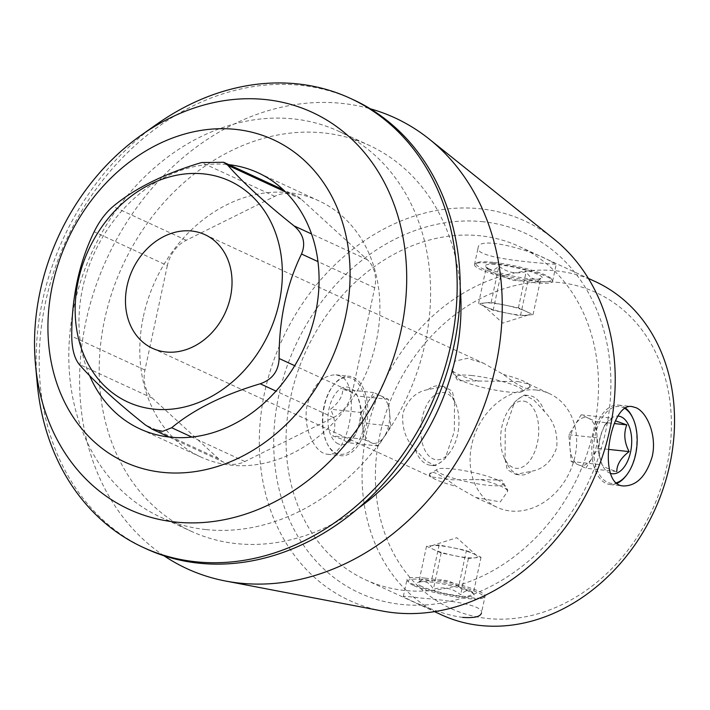 <?xml version="1.0" encoding="UTF-8"?>
<svg xmlns="http://www.w3.org/2000/svg" width="710" height="710" viewBox="0 0 710 710"><rect width="100%" height="100%" fill="white"/><g stroke="black" fill="none" stroke-linecap="round" stroke-linejoin="round"><path stroke-width="0.53" stroke-dasharray="3.55 2.66" d="M536.343 390.038A62.586 51.084 -65.2 0 0 473.898 436.925A62.586 51.084 -65.2 0 0 497.151 507.348A62.586 51.084 -65.2 0 0 569.757 471.919A62.586 51.084 -65.2 0 0 549.602 393.686A62.586 51.084 -65.2 0 0 536.343 390.038M517.989 381.581L528.409 383.933L530.281 386.488L529.846 387.367L530.104 386.196A39.929 6.124 12.1 0 1 529.846 386.684C529.119 391.299 520.288 387.216 503.337 374.445L483.599 363.254L467.517 358.284L455.03 361.133L451.773 370.629L457.764 380.693L517.989 381.581M517.874 399.233L524.344 395.062L533.734 399.881L544.384 411.463C553.791 420.79 557.9 432.825 556.72 447.548C551.794 461.305 543.416 469.195 531.577 471.218L515.824 474.413L507.251 469.665L505.059 458.979L505.254 429.381L514.448 402.339L517.874 399.233A39.929 22.25 96.1 0 1 528.977 395.523A39.929 22.25 96.1 0 1 532.997 396.642A39.929 22.25 96.1 0 1 544.384 411.463M454.515 401.824L452.332 391.157L443.759 386.409L428.006 389.595C416.175 391.627 407.797 399.49 402.881 413.184C401.665 427.935 405.765 439.996 415.199 449.35L425.867 460.95L435.239 465.751L441.709 461.58L445.135 458.465L454.311 431.52L454.515 401.824A39.929 22.25 -83.9 0 0 452.856 397.733A39.929 22.25 -83.9 0 0 439.117 385.885L443.759 386.382M480.794 479.605L501.828 480.12L507.801 490.175L507.304 491.835L500.31 501.89L475.975 497.559L456.246 486.368C439.268 473.579 430.429 469.496 429.727 474.129L429.293 474.316L431.165 476.88L452.403 479.8L480.794 479.605A39.929 6.124 -167.9 0 1 501.491 486.519A39.929 6.124 -167.9 0 1 507.286 490.326A39.929 6.124 -167.9 0 1 507.561 491.355L507.81 490.184M429.479 474.617L429.727 474.129A39.929 6.124 -167.9 0 0 429.479 474.617A39.929 6.124 -167.9 0 0 456.246 486.368M549.859 260.872C532.092 250.293 478.602 235.489 478.167 247.577C473.02 259.771 558.734 264.333 556.205 264.306L549.859 260.872M492.58 263.339A39.929 6.124 -167.9 0 0 475.167 263.809A39.929 6.124 -167.9 0 0 474.493 264.635A39.929 6.124 -167.9 0 0 512.247 278.995A39.929 6.124 -167.9 0 0 552.575 281.373A39.929 6.124 -167.9 0 0 552.3 280.344A39.929 6.124 -167.9 0 0 546.505 276.536A39.929 6.124 -167.9 0 0 492.58 263.339M503.337 374.445A39.929 6.124 12.1 0 1 530.104 386.196M478.788 381.208A39.929 6.124 12.1 0 1 452.297 370.487A39.929 6.124 12.1 0 1 452.021 369.457A39.929 6.124 12.1 0 1 452.27 368.969M507.304 491.835A39.929 6.124 -167.9 0 0 507.561 491.355M425.095 578.135A39.929 6.124 12.1 0 1 465.414 586.416A39.929 6.124 12.1 0 1 485.09 596.178A39.929 6.124 12.1 0 1 484.415 597.003A39.929 6.124 12.1 0 1 453.37 595.495A39.929 6.124 12.1 0 1 413.078 584.268A39.929 6.124 12.1 0 1 407.274 580.469A39.929 6.124 12.1 0 1 407.007 579.44A39.929 6.124 12.1 0 1 425.095 578.135M462.725 617.389C438.168 614.576 401.833 596.586 403.369 596.498C403.848 596.08 409.67 596.595 420.826 598.051C445.64 600.003 484.726 604.672 481.407 613.227L485.09 596.178M340.161 375.963L335.999 374.853C322.784 374.924 313.225 384.793 307.315 404.469C301.927 427.589 315.08 453.699 327.488 454.214C348.255 458.988 362.251 384.607 340.161 375.963M324.328 406.315A39.929 22.25 96.1 0 0 327.283 443.83A39.929 22.25 96.1 0 0 341.022 455.687A39.929 22.25 96.1 0 0 366.901 422.024A39.929 22.25 96.1 0 0 353.544 377.4A39.929 22.25 96.1 0 0 349.533 376.282A39.929 22.25 96.1 0 0 333.594 384.953A39.929 22.25 96.1 0 0 324.328 406.315M428.006 389.595A39.929 22.25 -83.9 0 1 439.117 385.885M441.709 461.58A39.929 22.25 -83.9 0 1 430.597 465.29A39.929 22.25 -83.9 0 1 415.199 449.35M505.059 458.979A39.929 22.25 96.1 0 0 506.727 463.071A39.929 22.25 96.1 0 0 520.466 474.928A39.929 22.25 96.1 0 0 531.577 471.218M616.99 483.368A39.929 22.25 -83.9 0 1 610.05 484.531A39.929 22.25 -83.9 0 1 606.029 483.412A39.929 22.25 -83.9 0 1 592.672 438.78A39.929 22.25 -83.9 0 1 618.561 405.126A39.929 22.25 -83.9 0 1 622.572 406.244A39.929 22.25 -83.9 0 1 625.519 408.055M632.299 416.974A39.929 22.25 -83.9 0 1 625.989 475.86M167.356 265.558L144.964 370.043A31.915 26.048 -65.2 0 0 152.41 398.159L218.538 458.695A31.915 26.048 -65.2 0 0 224.067 462.379A31.915 26.048 -65.2 0 0 244.888 461.518L333.425 417.569A31.915 26.048 -65.2 0 0 352.32 392.275L374.72 287.79A31.915 26.048 -65.2 0 0 367.274 259.674L301.138 199.137A31.915 26.048 -65.2 0 0 295.608 195.454A31.915 26.048 -65.2 0 0 274.788 196.315L186.26 240.264A31.915 26.048 -65.2 0 0 167.356 265.558L94.146 231.771M89.62 375.679A141.024 115.091 114.8 0 1 82.582 288.366A141.024 115.091 114.8 0 1 228.913 164.676M483.306 221.76A198.037 161.623 -65.2 0 0 280.166 493.583A198.037 161.623 -65.2 0 0 563.385 523.953A198.037 161.623 -65.2 0 0 483.306 221.76M404.274 590.418A183.517 149.774 114.8 0 1 365.401 579.733A183.517 149.774 114.8 0 1 306.294 350.349A183.517 149.774 114.8 0 1 519.179 246.468A183.517 149.774 114.8 0 1 587.356 452.962A183.517 149.774 114.8 0 1 404.274 590.418M595.193 281.542A183.517 149.774 -65.2 0 0 556.321 270.865A183.517 149.774 -65.2 0 0 373.229 408.321A183.517 149.774 -65.2 0 0 441.416 614.816M559.391 282.536A173.861 141.893 -65.2 0 0 381.048 521.175A173.861 141.893 -65.2 0 0 629.69 547.836A173.861 141.893 -65.2 0 0 559.391 282.536M37.275 383.861A247.266 201.809 114.8 0 1 157.221 123.922M146.109 548.759A247.266 201.809 114.8 0 1 66.465 239.687A247.266 201.809 114.8 0 1 353.305 99.719M205.687 529.553A212.494 173.426 114.8 0 1 160.673 517.182A212.494 173.426 114.8 0 1 92.238 251.58A212.494 173.426 114.8 0 1 338.732 131.297A212.494 173.426 114.8 0 1 417.684 370.389A212.494 173.426 114.8 0 1 205.687 529.553M358.337 508.245A212.494 173.426 114.8 0 1 236.093 543.585A212.494 173.426 114.8 0 1 191.079 531.213A212.494 173.426 114.8 0 1 122.644 265.611A212.494 173.426 114.8 0 1 369.138 145.328A212.494 173.426 114.8 0 1 460.204 287.479M164.01 555.788A248.234 202.59 114.8 0 1 106.988 258.387A248.234 202.59 114.8 0 1 370.265 108.781M382.175 610.999A209.033 170.604 114.8 0 1 266.259 385.326A209.033 170.604 114.8 0 1 480.563 208.811A209.033 170.604 114.8 0 1 553.853 238.942M143.402 316.429A141.024 115.091 114.8 0 1 318.923 200.868A141.024 115.091 114.8 0 1 364.345 377.134A141.024 115.091 114.8 0 1 200.761 456.965A141.024 115.091 114.8 0 1 143.402 316.429M526.669 402.02A33.805 18.833 96.1 0 0 509.78 408.41A33.805 18.833 96.1 0 0 504.428 458.261A33.805 18.833 96.1 0 0 534.843 451.418A33.805 18.833 96.1 0 0 526.669 402.02M624.889 408.427A38.633 21.522 96.1 0 0 623.371 407.611A38.633 21.522 96.1 0 0 593.879 443.581A38.633 21.522 96.1 0 0 616.342 482.835M610.44 473.357A28.977 16.144 -83.9 0 1 609.366 472.94A28.977 16.144 -83.9 0 1 602.311 465.156A28.977 16.144 -83.9 0 1 606.899 422.423A28.977 16.144 -83.9 0 1 612.97 417.187A28.977 16.144 -83.9 0 1 617.94 416.087M581.162 414.817L612.153 418.137L604.432 425.618L599.835 438.097L597.873 450.646L602.151 464.801C603.012 466.621 607.884 468.866 616.786 471.555L585.785 468.227L591.945 458.252A24.149 13.454 -83.9 0 1 578.472 464.855A24.149 13.454 -83.9 0 1 569.997 448.125A24.149 13.454 -83.9 0 1 575.002 424.793A24.149 13.454 -83.9 0 1 588.475 418.19A24.149 13.454 -83.9 0 1 596.941 434.919A24.149 13.454 -83.9 0 1 591.945 458.252L598.104 448.276L595.788 421.562L581.162 414.817L568.843 434.768L571.151 461.482L585.785 468.227M571.151 461.482L602.151 464.801M598.104 448.276L608.488 449.386M595.788 421.562L614.336 423.559M568.843 434.768L599.835 438.097M422.175 417.942A33.805 18.833 96.1 0 0 425.982 452.137A33.805 18.833 96.1 0 0 445.711 456.601A33.805 18.833 96.1 0 0 449.803 452.403A33.805 18.833 96.1 0 0 455.146 402.552A33.805 18.833 96.1 0 0 437.351 393.633A33.805 18.833 96.1 0 0 422.175 417.942M323.938 406.51A38.633 21.522 96.1 0 0 326.795 442.818A38.633 21.522 96.1 0 0 356.731 444.22A38.633 21.522 96.1 0 0 362.455 390.811A38.633 21.522 96.1 0 0 332.901 385.841A38.633 21.522 96.1 0 0 323.938 406.51M338.208 443.865A28.977 16.144 -83.9 0 1 331.206 401.523A28.977 16.144 -83.9 0 1 357.263 395.656A28.977 16.144 -83.9 0 1 352.684 438.389A28.977 16.144 -83.9 0 1 338.208 443.865M359.739 422.716L355.142 435.195L347.421 442.667L343.196 439.623L332.795 435.922C336.043 427.509 335.28 418.607 330.478 409.217C338.581 403.04 342.681 396.384 342.797 389.257C351.681 391.938 356.553 394.183 357.432 396.011L361.701 410.069L359.739 422.716L390.74 426.036L384.58 436.02A24.149 13.454 96.1 0 0 389.586 412.688A24.149 13.454 96.1 0 0 381.11 395.958A24.149 13.454 96.1 0 0 367.638 402.561A24.149 13.454 96.1 0 0 362.632 425.893A24.149 13.454 96.1 0 0 371.108 442.623A24.149 13.454 96.1 0 0 384.58 436.02L378.421 445.995L363.795 439.241L361.479 412.537L373.797 392.586L388.423 399.331L390.74 426.036M378.421 445.995L347.421 442.667M363.795 439.241L332.795 435.922M361.479 412.537L330.478 409.217M373.797 392.586L342.797 389.257M388.423 399.331L357.432 396.011M497.701 480.058A33.805 5.192 -167.9 0 0 463.586 470.561A33.805 5.192 -167.9 0 0 437.298 469.283A33.805 5.192 -167.9 0 0 468.698 482.143A33.805 5.192 -167.9 0 0 502.609 483.279A33.805 5.192 -167.9 0 0 497.701 480.058M413.877 585.635A38.633 5.928 -167.9 0 0 452.865 596.489A38.633 5.928 -167.9 0 0 482.906 597.962A38.633 5.928 -167.9 0 0 477.679 592.477A38.633 5.928 -167.9 0 0 433.011 580.682A38.633 5.928 -167.9 0 0 408.268 581.96A38.633 5.928 -167.9 0 0 413.877 585.635M421.855 586.495A28.977 4.446 12.1 0 1 417.933 582.378A28.977 4.446 12.1 0 1 458.9 587.773A28.977 4.446 12.1 0 1 473.916 594.385A28.977 4.446 12.1 0 1 455.35 595.335A28.977 4.446 12.1 0 1 421.855 586.495M458.624 586.762C450.61 580.239 441.522 578.401 431.378 581.25L422.317 579.635L418.749 582.484C424.624 580.043 429.506 582.289 433.384 589.238C443.413 586.362 452.501 588.199 460.639 594.749C465.822 589.637 470.029 589.229 473.259 593.516L472.194 591.803L458.624 586.762L466.408 550.49L452.776 547.729A24.149 3.71 12.1 0 1 473.721 553.862A24.149 3.71 12.1 0 1 476.792 555.682A24.149 3.71 12.1 0 1 474.724 557.856A24.149 3.71 12.1 0 1 454.782 555.717A24.149 3.71 12.1 0 1 433.845 549.593A24.149 3.71 12.1 0 1 431.174 545.901A24.149 3.71 12.1 0 1 432.843 545.599A24.149 3.71 12.1 0 1 452.776 547.729L439.153 544.978L426.524 546.212L441.158 552.966L468.414 558.477L481.034 557.243L466.408 550.49M426.524 546.212L418.749 582.484M441.158 552.966L433.384 589.238M468.414 558.477L460.639 594.749M481.034 557.243L473.259 593.516M439.153 544.978L431.378 581.25M472.052 375.555A33.805 5.192 -167.9 0 0 456.974 377.534A33.805 5.192 -167.9 0 0 507.535 391.929A33.805 5.192 -167.9 0 0 522.276 391.529A33.805 5.192 -167.9 0 0 508.378 383.24A33.805 5.192 -167.9 0 0 472.052 375.555M493.53 262.398A38.633 5.928 -167.9 0 0 476.676 262.851A38.633 5.928 -167.9 0 0 512.558 277.548A38.633 5.928 -167.9 0 0 551.315 278.852A38.633 5.928 -167.9 0 0 493.53 262.398M489.873 269.188A28.977 4.446 12.1 0 1 485.667 266.427A28.977 4.446 12.1 0 1 514.732 267.404A28.977 4.446 12.1 0 1 541.65 278.427A28.977 4.446 12.1 0 1 519.116 277.326A28.977 4.446 12.1 0 1 489.873 269.188M528.204 279.562C518.176 282.438 509.088 280.601 500.949 274.051L492.864 274.282L486.323 267.297C489.492 271.593 493.698 271.176 498.944 266.064C506.967 272.587 516.046 274.424 526.199 271.575C530.059 278.515 534.941 280.761 540.825 278.32L537.257 281.187L528.204 279.562L520.43 315.835L506.807 313.075A24.149 3.71 -167.9 0 0 526.74 315.213A24.149 3.71 -167.9 0 0 528.409 314.912A24.149 3.71 -167.9 0 0 525.737 311.22A24.149 3.71 -167.9 0 0 504.792 305.087A24.149 3.71 -167.9 0 0 493.13 303.241A24.149 3.71 -167.9 0 0 484.859 302.948A24.149 3.71 -167.9 0 0 482.791 305.131A24.149 3.71 -167.9 0 0 485.862 306.942A24.149 3.71 -167.9 0 0 506.807 313.075L493.175 310.323L478.549 303.569L491.169 302.336L518.424 307.847L533.05 314.601L520.43 315.835M493.175 310.323L500.949 274.051M478.549 303.569L486.323 267.297M491.169 302.336L498.944 266.064M518.424 307.847L526.199 271.575M533.05 314.601L540.825 278.32M144.964 370.043L71.745 336.265M152.41 398.159L79.2 364.372M218.538 458.695L145.328 424.908M244.888 461.518L191.886 437.067M333.425 417.569L276.021 391.086M352.32 392.275L294.73 365.703M374.72 287.79L317.956 261.599M367.274 259.674L311.521 233.954M301.138 199.137L285.5 191.922M274.788 196.315L201.578 162.537M186.26 240.264L113.05 206.486M152.526 348.335L431.165 476.898M475.966 497.577L497.151 507.348M204.977 234.673L483.608 363.236M528.417 383.915L549.602 393.686M552.575 281.373L556.232 264.315M474.493 264.635L478.149 247.577M451.764 370.629L452.021 369.457M403.342 596.498L407.007 579.44M327.488 454.231L341.022 455.687M335.999 374.827L349.533 376.282M430.597 465.29L435.23 465.787M515.824 474.431L520.466 474.928M524.344 395.026L528.977 395.523M610.05 484.531L623.575 485.977M618.561 405.126L632.095 406.573M224.067 462.379L169.14 437.032M295.608 195.454L283.246 189.748M365.401 579.733L434.547 611.647M519.179 246.468L588.324 278.373M160.673 517.182L191.079 531.213M338.732 131.297L369.138 145.328M318.923 200.868L258.112 172.805M200.761 456.965L139.941 428.902M504.428 458.261L506.727 463.071M509.78 408.41L514.466 402.357M601.752 463.976L602.311 465.156M604.423 425.609L606.899 422.423M455.146 402.552L452.856 397.733M449.803 452.403L445.117 458.456M326.795 442.818L327.283 443.83M332.901 385.841L333.594 384.953M357.831 396.828L357.263 395.656M355.151 435.203L352.684 438.389M437.298 469.283L429.301 474.324M502.609 483.279L507.286 490.326M482.906 597.962L484.415 597.003M408.268 581.96L407.274 580.469M422.308 579.626L417.933 582.378M472.194 591.803L473.916 594.385M476.792 555.682L456.787 537.71L431.174 545.901M522.276 391.529L530.281 386.488M456.974 377.534L452.297 370.487M476.676 262.851L475.167 263.809M551.315 278.852L552.3 280.344M537.266 281.187L541.65 278.427M487.379 269.01L485.667 266.427M482.791 305.131L502.795 323.103L528.409 314.912"/><path stroke-width="1.06" d="M191.718 231.025A62.586 51.084 114.8 0 1 204.977 234.673A62.586 51.084 114.8 0 1 225.132 312.906A62.586 51.084 114.8 0 1 152.526 348.335A62.586 51.084 114.8 0 1 129.273 277.903A62.586 51.084 114.8 0 1 191.718 231.025M481.407 613.227C480.253 616.804 474.031 618.188 462.725 617.389M625.519 408.055A39.929 22.25 -83.9 0 1 632.299 416.974L632.788 417.995A38.633 21.522 96.1 0 0 624.889 408.427M616.342 482.835A38.633 21.522 96.1 0 0 626.673 474.972L625.989 475.86A39.929 22.25 -83.9 0 1 616.99 483.368M635.965 407.682C647.28 412.404 656.963 435.816 652.277 456.299C646.357 476.011 636.79 485.897 623.584 485.959C596.276 485.551 609.641 401.745 632.086 406.599L635.965 407.682M94.146 231.771C79.05 262.886 71.586 297.721 71.745 336.265C71.941 349.018 74.426 358.39 79.2 364.372C93.605 381.048 115.65 401.23 145.328 424.908L152.144 429.168L162.776 431.307L171.678 427.739C193.564 409.51 223.073 394.858 260.206 383.782C272.285 379.557 278.586 371.126 279.11 358.497C278.941 319.953 286.414 285.127 301.51 254.011C305.948 243.388 303.463 234.016 294.055 225.895C264.28 202.128 242.234 181.946 227.928 165.359L223.668 162.279L201.578 162.537C164.321 173.666 134.811 188.319 113.05 206.486C105.604 212.849 99.302 221.28 94.146 231.771M162.262 472.319A177.464 144.831 114.8 0 1 90.507 201.516A177.464 144.831 114.8 0 1 344.306 228.727A177.464 144.831 114.8 0 1 162.262 472.319M228.913 164.676A141.024 115.091 114.8 0 1 258.112 172.805A141.024 115.091 114.8 0 1 310.501 331.481A141.024 115.091 114.8 0 1 169.814 437.111A141.024 115.091 114.8 0 1 139.941 428.902A141.024 115.091 114.8 0 1 89.62 375.679M434.547 611.647L441.416 614.816A183.517 149.774 -65.2 0 0 480.297 625.492A183.517 149.774 -65.2 0 0 663.38 488.036A183.517 149.774 -65.2 0 0 595.193 281.542L588.324 278.373M175.326 522.028A218.6 178.405 -65.2 0 0 401.106 330.168A218.6 178.405 -65.2 0 0 265.886 99.604A218.6 178.405 -65.2 0 0 141.53 134.962A218.6 178.405 -65.2 0 0 35.5 364.762A218.6 178.405 -65.2 0 0 175.326 522.028M141.53 134.962L157.221 123.922A247.266 201.809 114.8 0 1 350.261 98.317A247.266 201.809 114.8 0 1 442.135 376.54A247.266 201.809 114.8 0 1 195.445 561.743A247.266 201.809 114.8 0 1 143.065 547.357A247.266 201.809 114.8 0 1 37.275 383.861L35.5 364.762M350.261 98.317L353.305 99.719A247.266 201.809 114.8 0 1 445.17 377.942A247.266 201.809 114.8 0 1 198.489 563.145A247.266 201.809 114.8 0 1 146.109 548.759L143.065 547.357M460.204 287.479A212.494 173.426 114.8 0 1 358.337 508.245M370.265 108.781A248.234 202.59 114.8 0 1 429.381 139.204A248.234 202.59 114.8 0 1 478.362 420.32A248.234 202.59 114.8 0 1 239.518 583.105A248.234 202.59 114.8 0 1 225.523 581.02A248.234 202.59 114.8 0 1 164.01 555.788M429.381 139.204L553.853 238.942A209.033 170.604 114.8 0 1 595.104 475.673A209.033 170.604 114.8 0 1 393.97 612.757A209.033 170.604 114.8 0 1 382.175 610.999L225.523 581.02M203.965 173.915A121.703 99.329 -65.2 0 0 76.964 287.621A121.703 99.329 -65.2 0 0 165.448 409.546A121.703 99.329 -65.2 0 0 280.548 295.387A121.703 99.329 -65.2 0 0 203.965 173.915M626.673 474.972A38.633 21.522 96.1 0 0 632.788 417.995M617.94 416.087A28.977 16.144 -83.9 0 1 631.279 447.868A28.977 16.144 -83.9 0 1 610.44 473.357M616.786 471.555C616.839 464.517 620.948 457.861 629.096 451.595C624.312 442.321 623.54 433.419 626.788 424.891L615.916 420.959M608.488 449.386L629.096 451.595M614.336 423.559L626.788 424.891M191.886 437.067L171.678 427.739M276.021 391.086L260.206 383.782M294.73 365.703L279.11 358.497M317.956 261.599L301.51 254.011M311.521 233.954L294.055 225.895M285.5 191.922L227.928 165.359M169.14 437.032L152.135 429.186M283.246 189.748L223.677 162.262"/></g></svg>
